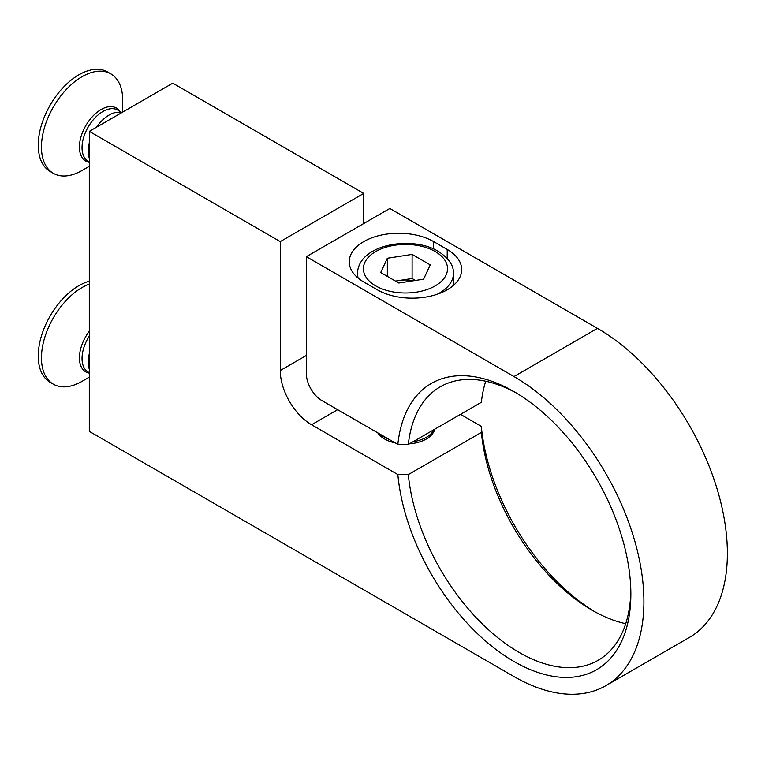 <?xml version="1.0" encoding="UTF-8"?>
<svg xmlns="http://www.w3.org/2000/svg" width="765" height="765" viewBox="0 0 765 765"><rect width="100%" height="100%" fill="white"/><g stroke="black" fill="none" stroke-linecap="round" stroke-linejoin="round"><path stroke-width="1.15" d="M516.633 393.172A157.896 91.159 -120 0 0 440.257 386.803A157.896 91.159 -120 0 0 408.319 444.465L397.848 444.446A165.278 95.424 60 0 1 513.984 391.613L513.984 391.613A165.278 95.424 60 0 1 513.994 391.613A165.278 95.424 60 0 1 630.857 594.032A165.278 95.424 60 0 1 513.984 661.505A165.278 95.424 60 0 1 397.848 474.568L408.319 474.587A157.896 91.159 -120 0 0 519.206 652.469A157.896 91.159 -120 0 0 598.154 660.291A157.896 91.159 -120 0 0 630.829 590.972M625.722 623.695A157.896 91.159 60 0 1 592.244 610.298L592.244 610.298A157.896 91.159 60 0 1 481.367 432.416L481.328 426.373A165.278 95.424 -120 0 0 594.826 611.751M485.737 381.228A157.896 91.159 60 0 0 481.367 402.294L408.319 444.465M447.209 249.438L433.64 241.606A49.438 28.544 0 0 0 379.765 235.419A49.438 28.544 0 0 0 349.251 261.783A49.438 28.544 0 0 0 363.729 281.969L377.298 289.801A49.438 28.544 0 0 0 431.173 295.988A49.438 28.544 0 0 0 461.687 269.615A49.438 28.544 0 0 0 447.209 249.438L447.209 258.427M597.465 328.357L389.815 208.472L306.344 256.667L513.984 376.552L597.465 328.357A183.724 106.067 -120 0 1 717.484 490.25A183.724 106.067 -120 0 1 689.322 637.475L605.851 685.669A183.724 106.067 -120 0 0 634.013 538.445A183.724 106.067 -120 0 0 513.984 376.552M280.258 241.606L89.304 131.36L172.775 83.165L363.729 193.411L280.258 241.606L280.258 370.528A44.274 25.561 -120 0 0 311.556 424.747L397.848 474.568M89.304 131.36L89.304 431.374L513.984 676.566A183.724 106.067 -120 0 0 605.851 685.669M397.848 444.446L321.989 400.65A22.137 12.775 60 0 1 306.344 373.54L306.344 256.667M460.492 414.343L481.328 426.373M363.729 193.411L363.729 223.533M481.367 432.416L408.319 474.587M377.786 432.866A29.51 17.04 0 0 0 384.604 439.005A29.51 17.04 0 0 0 395.237 442.935M409.399 443.843A29.51 17.04 0 0 0 426.334 439.005A29.51 17.04 0 0 0 434.721 429.222M413.09 441.711A29.51 17.04 0 0 0 426.334 437.303A29.51 17.04 0 0 0 433.984 429.653M380.788 434.597A29.51 17.04 0 0 0 384.604 437.303A29.51 17.04 0 0 0 389.28 439.502M413.205 280.793A22.204 12.823 0 0 0 399.722 280.43A22.204 12.823 0 0 0 395.801 281.271M423.6 279.187L398.833 283.021L380.702 272.55L387.339 258.245L412.106 254.41L430.236 264.881L423.6 279.187M387.339 276.375L387.339 258.245M395.486 281.08L412.106 278.508L412.106 254.41M415.452 280.449L412.106 278.508M89.304 369.122A29.51 17.04 -60 0 1 89.304 353.765M89.304 377.155L82.075 381.333A57.442 33.163 -60 0 1 61.764 386.774A57.442 33.163 -60 0 1 53.359 384.173A57.442 33.163 -60 0 1 46.091 333.464A57.442 33.163 -60 0 1 89.304 284.102M53.359 384.173L50.146 382.318A57.442 33.163 -60 0 1 43.672 329.486A57.442 33.163 -60 0 1 89.304 281.224M89.304 158.269A29.51 17.04 -60 0 1 88.214 151.212A29.51 17.04 -60 0 1 89.304 142.912M96.505 127.2A29.51 17.04 -60 0 1 109.079 115.066A29.51 17.04 -60 0 1 121.664 112.675M122.696 112.082L122.696 100.129A57.442 33.163 -60 0 0 110.791 73.832L107.588 71.977A57.442 33.163 -60 0 0 63.323 87.363A57.442 33.163 -60 0 0 38.25 145.168A57.442 33.163 -60 0 0 50.146 171.465L53.359 173.32A57.442 33.163 -60 0 1 41.463 147.023A57.442 33.163 -60 0 1 66.536 89.218A57.442 33.163 -60 0 1 110.791 73.832M89.304 166.301L82.075 170.471A57.442 33.163 -60 0 1 53.359 173.32M337.642 409.686L311.556 424.747M306.344 355.467L280.258 370.528M433.64 248.95L433.64 241.606M453.425 285.412L453.425 273.535A47.956 27.693 180 0 1 437.417 294.181M375.73 285.88A42.056 24.279 0 0 0 435.209 285.88A42.056 24.279 0 0 0 435.209 251.542A42.056 24.279 0 0 0 375.73 251.542A42.056 24.279 0 0 0 375.73 285.88M358.183 278.144A47.956 27.693 180 0 1 357.513 273.535L357.513 277.58M89.304 336.036A29.51 17.04 120 0 0 88.147 372.01L89.304 372.679M89.304 373.148A30.59 17.662 -60 0 1 89.304 331.207M121.941 112.512L117.657 110.036A29.51 17.04 120 0 0 94.917 117.944A29.51 17.04 120 0 0 82.037 147.645A29.51 17.04 120 0 0 88.147 161.157L89.304 161.826M89.304 162.295A30.59 17.662 -60 0 1 79.426 147.023A30.59 17.662 -60 0 1 95.51 113.593A30.59 17.662 -60 0 1 119.847 111.298M453.425 273.535C453.913 265.704 448.826 258.274 438.163 251.255C411.168 235.085 357.924 244.59 357.513 273.535"/></g></svg>
